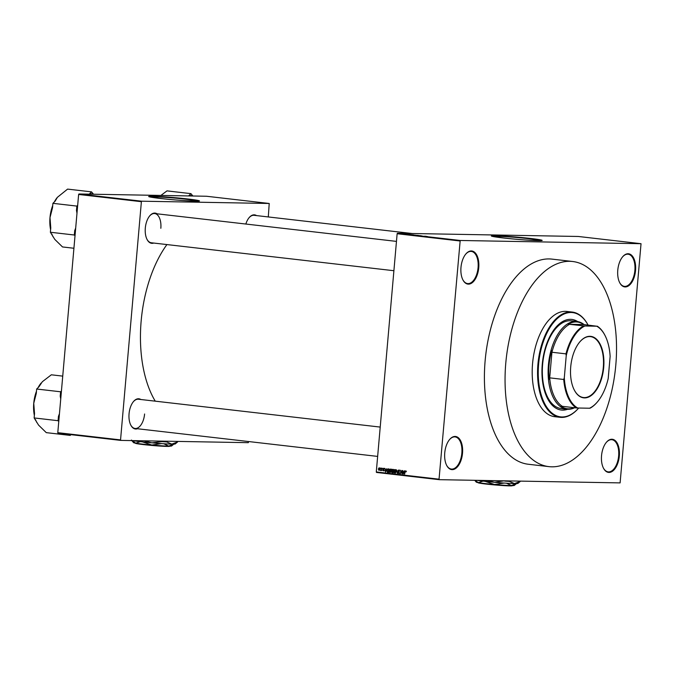 <?xml version="1.0" encoding="UTF-8"?>
<svg xmlns="http://www.w3.org/2000/svg" width="675" height="675" viewBox="0 0 675 675"><rect width="100%" height="100%" fill="white"/><g stroke="black" fill="none" stroke-linecap="round" stroke-linejoin="round"><path stroke-width="1.01" d="M478.752 267.705A16.673 8.859 -83.4 0 1 472.171 282.757A16.673 8.859 -83.4 0 1 462.864 279.813A16.673 8.859 -83.4 0 1 460.983 267.384A16.673 8.859 -83.4 0 1 465.834 254.003A16.673 8.859 -83.4 0 1 475.2 252.838A16.673 8.859 -83.4 0 1 478.752 267.705M462.763 279.61A16.183 8.598 96.6 0 0 467.598 283.576A16.183 8.598 96.6 0 0 478.077 267.646A16.183 8.598 96.6 0 0 471.302 251.412A16.183 8.598 96.6 0 0 465.691 254.18M635.546 270.489A16.673 8.859 -83.4 0 1 628.965 285.55A16.673 8.859 -83.4 0 1 619.658 282.606A16.673 8.859 -83.4 0 1 617.777 270.177A16.673 8.859 -83.4 0 1 622.637 256.795A16.673 8.859 -83.4 0 1 631.994 255.631A16.673 8.859 -83.4 0 1 635.546 270.489M619.557 282.403A16.183 8.598 96.6 0 0 624.4 286.369A16.183 8.598 96.6 0 0 634.871 270.439A16.183 8.598 96.6 0 0 628.104 254.205A16.183 8.598 96.6 0 0 622.485 256.973M619.321 455.988A16.673 8.859 -83.4 0 1 612.74 471.049A16.673 8.859 -83.4 0 1 603.433 468.104A16.673 8.859 -83.4 0 1 601.543 455.676A16.673 8.859 -83.4 0 1 606.403 442.294A16.673 8.859 -83.4 0 1 615.769 441.129A16.673 8.859 -83.4 0 1 619.321 455.988M603.332 467.902A16.183 8.598 96.6 0 0 608.167 471.867A16.183 8.598 96.6 0 0 618.646 455.937A16.183 8.598 96.6 0 0 611.871 439.703A16.183 8.598 96.6 0 0 606.26 442.471M462.518 453.203A16.673 8.859 -83.4 0 1 455.937 468.256A16.673 8.859 -83.4 0 1 446.631 465.311A16.673 8.859 -83.4 0 1 444.749 452.883A16.673 8.859 -83.4 0 1 449.609 439.501A16.673 8.859 -83.4 0 1 458.975 438.337A16.673 8.859 -83.4 0 1 462.518 453.203M446.529 465.109A16.183 8.598 96.6 0 0 451.373 469.074A16.183 8.598 96.6 0 0 461.843 453.144A16.183 8.598 96.6 0 0 455.077 436.911A16.183 8.598 96.6 0 0 449.457 439.678M527.698 238.579A20.562 0.894 5 0 0 506.9 236.739A20.562 0.894 5 0 0 496.26 236.596A20.562 0.894 5 0 0 505.786 238.191A20.562 0.894 5 0 0 526.584 240.038A20.562 0.894 5 0 0 537.224 240.182A20.562 0.894 5 0 0 527.698 238.579M530.347 238.435A25.507 1.114 5 0 0 504.546 236.149A25.507 1.114 5 0 0 491.349 235.972A25.507 1.114 5 0 0 503.17 237.946A25.507 1.114 5 0 0 528.972 240.241A25.507 1.114 5 0 0 542.168 240.418A25.507 1.114 5 0 0 530.347 238.435M542.059 240.503A25.507 1.114 5 0 0 530.331 238.629A25.507 1.114 5 0 0 491.442 236.073M153.748 243.059A15.204 8.075 -83.4 0 1 147.023 239.397A15.204 8.075 -83.4 0 1 145.311 228.057A15.204 8.075 -83.4 0 1 149.732 215.857A15.204 8.075 -83.4 0 1 157.115 213.823M146.922 239.186A14.715 7.813 96.6 0 0 151.31 242.772L393.896 270.717M137.498 428.752A15.204 8.075 -83.4 0 1 130.781 425.09A15.204 8.075 -83.4 0 1 129.06 413.758A15.204 8.075 -83.4 0 1 133.49 401.549A15.204 8.075 -83.4 0 1 140.864 399.516M130.68 424.879A14.715 7.813 96.6 0 0 135.068 428.465A14.715 7.813 96.6 0 0 144.593 413.994M548.977 466.636L528.339 464.257A103.25 54.835 -83.4 0 1 485.139 360.712A103.25 54.835 -83.4 0 1 551.964 259.116L572.602 261.495A103.25 54.835 96.6 0 0 505.786 363.082A103.25 54.835 96.6 0 0 548.977 466.636A103.25 54.835 96.6 0 0 615.803 365.048A103.25 54.835 96.6 0 0 572.602 261.495M166.919 244.569A101.039 53.663 96.6 0 0 141.159 320.979A101.039 53.663 96.6 0 0 155.258 401.169M185.009 199.117A20.562 0.894 5 0 0 164.211 197.269A20.562 0.894 5 0 0 153.579 197.125A20.562 0.894 5 0 0 163.105 198.728A20.562 0.894 5 0 0 183.904 200.568A20.562 0.894 5 0 0 194.543 200.711A20.562 0.894 5 0 0 185.009 199.117M187.667 198.965A25.507 1.114 5 0 0 161.865 196.678A25.507 1.114 5 0 0 148.669 196.501A25.507 1.114 5 0 0 160.49 198.484A25.507 1.114 5 0 0 186.283 200.77A25.507 1.114 5 0 0 199.479 200.947A25.507 1.114 5 0 0 187.667 198.965M199.378 201.04A25.507 1.114 5 0 0 187.65 199.159A25.507 1.114 5 0 0 148.753 196.611M403.954 233.803L404.477 233.837L403.954 233.803M404.578 233.913L403.422 233.837L404.578 233.913M405.759 234.006L406.282 234.039L405.759 234.006M409.809 234.503L407.953 234.411L409.809 234.503M414.188 234.951L412.239 234.816L414.188 234.976M418.508 235.448L416.551 235.313L418.5 235.474M459.886 240.967L397.136 233.736L397.44 233.255L578.273 236.469L641.031 243.7L460.19 240.477L439.045 479.182L439.265 479.672L620.106 482.895L641.031 243.7M397.44 233.255L460.19 240.477M427.528 236.545L425.672 236.453L427.528 236.545M424.634 236.301L426.364 236.351L424.609 236.191M421.546 235.845L422.044 235.988M417.842 235.55L420.753 235.71L417.842 235.55M410.088 234.596L412.779 234.79L409.826 234.622M401.482 233.516L402.005 233.55L401.482 233.516M439.265 479.672L376.507 472.449L376.287 471.952L439.045 479.182M380.278 467.977L380.498 468.492L380.278 467.977M382.084 468.188L382.303 468.703L382.084 468.188M386.648 468.712L385.552 472.036L385.012 468.517L385.425 469.597L386.328 469.707L386.648 468.712M390.935 469.699L391.095 470.905L389.922 472.584L389.062 470.711L389.433 469.513L390.226 469.074L390.935 469.699M389.914 469.522L390.226 469.074M395.255 470.197L395.407 471.403L394.234 473.082L393.382 471.209L393.744 470.011L394.546 469.572L395.255 470.197M394.225 470.019L394.546 469.572M398.663 470.053L399.44 471.302L398.613 470.45L398.022 470.973L399.237 472.711L398.41 473.563L397.71 472.449L398.436 473.158L398.925 472.314L397.761 470.947L398.562 470.045M399.279 470.458L398.022 470.973M398.436 473.158L399.237 472.677M404.359 470.753L403.262 474.078L402.722 470.559L403.135 471.639L404.047 471.749L404.359 470.753M397.136 233.736L376.287 471.952M405.894 471.125L405.979 471.968L405.143 471.462L404.603 474.23L404.806 471.909L405.498 470.838L405.894 471.125M405.937 471.243L405.143 471.462M402.165 470.5L402.123 473.943L400.975 471.049L400.477 473.757L400.773 470.34L401.92 473.234L402.165 470.5M396.554 469.851L397.288 473.386L396.664 470.264L395.432 473.175L396.554 469.851M392.335 469.37L393.154 469.462L392.85 472.88L391.39 471.842L391.449 470.281L392.226 469.361M388.066 468.872L388.834 468.965L388.538 472.382L387.391 472.188L386.918 470.483L387.948 468.863M383.392 468.29L383.965 469.167L382.961 468.99L383.839 470.222L383.181 470.863L382.632 470.087L383.569 470.247L382.691 469.024L383.324 468.29M383.873 468.653L382.961 468.99M383.206 470.509L383.83 470.247M381.333 468.096L381.375 470.61L380.793 470.593L381.333 468.096M381.434 469.893L380.818 470.593M379.173 467.809L379.797 469.176L378.953 470.382L378.329 469.032L379.105 467.8M78.629 194.459L78.933 193.978L141.691 201.201L141.387 201.69L78.629 194.459L57.788 432.675L120.547 439.906L120.766 440.395L248.29 442.673L248.653 441.551M120.766 440.395L58.008 433.173L57.788 432.675M141.691 201.201L269.215 203.479L268.304 216.945M269.215 203.479L206.457 196.248L78.933 193.978M141.387 201.69L120.547 439.906M245.843 224.041A15.204 8.075 -83.4 0 1 249.142 217.628A15.204 8.075 -83.4 0 1 256.525 215.587M160.836 228.293A14.715 7.813 96.6 0 0 154.676 213.536A14.715 7.813 96.6 0 0 149.588 216.034M380.219 427.081L138.434 399.229A14.715 7.813 96.6 0 0 133.346 401.726M412.163 233.516L254.087 215.308A14.715 7.813 96.6 0 0 248.999 217.806M403.591 473.099L403.92 472.137L403.194 472.053L403.414 473.732L403.869 473.108M404.215 472.07L403.194 472.053M399.457 473.58L398.748 472.466M399.111 473.175L398.562 473.167M398.849 471.817L398.09 471.808M398.807 470.964L399.71 470.07M394.791 470.028L395.592 469.597M395.145 469.986L394.512 469.977L393.685 472.036L395.381 472.702M394.267 472.677L395.145 471.361L394.453 469.969L395.499 469.986M395.002 472.694L394.386 472.686M392.858 472.795L392.04 472.778M393.086 472.804L392.437 471.859L392.782 471.175L391.736 471.158M392.892 472.449L392.715 471.428L391.39 471.842M392.782 471.175L392.496 470.298L393.382 469.387M391.66 471.817L392.622 472.449M392.985 471.386L391.947 471.369M392.749 471.023L392.858 469.825L392.302 469.766L391.711 470.306L393.019 471.032M393.128 469.783L392.023 469.775M390.479 469.53L391.272 469.1M390.825 469.488L390.192 469.479L389.365 471.538L391.061 472.205M389.956 472.188L390.833 470.863L390.133 469.471L391.179 469.496M390.69 472.196L390.066 472.188M388.842 472.314L387.391 472.188M388.311 471.952L388.538 469.327L388.066 469.277L387.18 470.526L387.475 471.783L388.572 471.952M388.808 469.294L387.366 469.699M385.872 471.057L386.21 470.095L385.476 470.011L385.695 471.69L386.159 471.066M386.497 470.028L385.476 470.011M384.227 470.888L383.678 470.104M383.763 470.517L383.316 470.509M383.738 469.041L384.438 468.307M381.021 470.441L380.557 470.433M379.654 468.172L378.329 469.032M378.591 469.041L378.987 470.028L380.067 470.045M378.987 470.028L379.536 469.15L379.105 468.155L380.152 468.172M379.561 470.036L379.046 470.028M426.448 236.495L427.224 236.528L426.448 236.495M415.977 235.238L415.201 235.119L415.969 235.271M410.898 234.731L412.298 234.757L410.898 234.731M408.729 234.453L409.506 234.487L408.729 234.47M401.954 233.66L402.941 233.677L401.979 233.609M577.733 321.604A45.613 24.224 96.6 0 0 571.792 319.418A45.613 24.224 96.6 0 0 542.27 364.298A45.613 24.224 96.6 0 0 561.355 410.046A45.613 24.224 96.6 0 0 567.633 409.269M577.277 321.536A45.613 24.224 96.6 0 0 571.582 319.393M538.608 364.23A52.481 27.869 96.6 0 0 549.526 410.738A52.481 27.869 96.6 0 0 578.678 408.029A52.971 28.131 -83.4 0 1 560.098 417.31A52.971 28.131 -83.4 0 1 537.933 364.179A52.971 28.131 -83.4 0 1 572.223 312.061A52.971 28.131 -83.4 0 1 588.102 325.122A52.481 27.869 96.6 0 0 558.934 317.157A52.481 27.869 96.6 0 0 538.608 364.23M572.223 312.061L566.857 311.445A52.971 28.131 96.6 0 0 532.567 363.563A52.971 28.131 96.6 0 0 554.732 416.694L560.098 417.31M574.627 407.742A44.145 23.448 -83.4 0 1 568.097 409.286A44.145 23.448 -83.4 0 1 566.89 409.202L561.111 408.535A44.145 23.448 -83.4 0 1 542.641 364.264A44.145 23.448 -83.4 0 1 571.21 320.827L576.99 321.494A44.145 23.448 -83.4 0 1 584.196 324.675M561.144 410.02A45.613 24.224 96.6 0 0 567.177 409.236M93.563 194.24L91.53 191.869L67.584 189.11L57.4 197.311L55.131 201.175L52.912 203.335L76.857 206.086L76.478 210.465L76.984 213.232M91.53 191.869L89.26 194.164M77.684 205.293L76.857 206.086M75.693 228.04L74.714 230.631L74.326 235.01L50.38 232.251L50.768 227.872L49.992 217.603L52.532 207.706L52.912 203.335M74.326 235.01L75.009 235.828M73.921 248.257L62.522 246.949L54.802 239.406L50.38 232.251M52.717 205.537A25.161 13.365 96.6 0 0 49.992 217.603A25.161 13.365 96.6 0 0 50.608 229.719M51.806 233.972A25.161 13.365 96.6 0 0 52.836 236.36A25.161 13.365 96.6 0 0 52.971 236.613M57.367 197.353A25.161 13.365 96.6 0 0 57.324 197.404A25.161 13.365 96.6 0 0 54.329 201.96M74.714 230.631A27.127 14.403 96.6 0 0 75.203 233.601M77.49 207.52A27.127 14.403 96.6 0 0 76.478 210.465M93.369 194.096A27.127 14.403 96.6 0 0 89.311 194.02M584.525 397.913A30.949 16.436 -83.4 0 1 574.222 389.888A30.949 16.436 -83.4 0 1 579.741 341.972A30.949 16.436 -83.4 0 1 589.908 336.31A30.949 16.436 -83.4 0 1 603.703 367.402A30.949 16.436 -83.4 0 1 584.525 397.913M574.163 389.762A30.653 16.284 96.6 0 0 583.462 397.533A30.653 16.284 96.6 0 0 584.297 397.592A30.653 16.284 96.6 0 0 603.231 368.153A30.653 16.284 96.6 0 0 590.473 336.623A30.653 16.284 96.6 0 0 589.638 336.572A30.653 16.284 96.6 0 0 579.648 342.082M597.375 401.937A43.166 22.925 -83.4 0 1 597.232 402.114A43.166 22.925 -83.4 0 1 590.068 408.189L589.545 408.223A42.668 22.663 96.6 0 0 597.527 401.768A42.668 22.663 96.6 0 0 608.2 378.557L610.133 356.442A42.668 22.663 96.6 0 0 605.129 335.703A42.668 22.663 96.6 0 0 596.725 326.211L583.622 324.532L569.498 324.321A43.166 22.925 96.6 0 0 551.931 352.249L549.695 377.857A43.166 22.925 96.6 0 0 562.326 406.325L561.077 406.266A43.656 23.186 96.6 0 0 568.553 408.839A43.656 23.186 96.6 0 0 574.189 407.692M566.89 409.202A44.145 23.448 -83.4 0 1 548.53 363.8A44.145 23.448 -83.4 0 1 575.783 321.418A44.145 23.448 -83.4 0 1 576.99 321.494M583.622 324.532A43.656 23.186 96.6 0 0 576.155 321.95A43.656 23.186 96.6 0 0 568.257 324.253M551.661 350.646A43.656 23.186 96.6 0 0 549.146 379.367M549.695 377.857L563.735 379.477L564.3 377.772A42.668 22.663 96.6 0 0 577.707 408.012L589.545 408.223M577.707 408.012L576.357 407.945A43.166 22.925 -83.4 0 1 563.735 379.477M562.326 406.325L576.357 407.945M569.498 324.321L584.888 326A42.668 22.663 96.6 0 0 566.232 355.657L564.3 377.772M596.725 326.211L584.888 326M566.232 355.657L565.971 353.869A43.166 22.925 -83.4 0 1 583.538 325.932M551.931 352.249L565.971 353.869M597.248 326.177A43.166 22.925 -83.4 0 1 604.927 335.298A43.166 22.925 -83.4 0 1 605.028 335.5M192.966 196.003L192.78 195.868A27.127 14.403 96.6 0 0 190.772 195.564A27.127 14.403 96.6 0 0 188.722 195.792L188.671 195.927M192.78 195.868L190.941 193.641L166.995 190.882L160.895 195.438M190.941 193.641L188.722 195.792M62.733 376.118L51.342 374.802L42.348 381.721L38.888 386.868L36.669 389.028L60.615 391.787L60.227 396.157L60.742 398.925M61.433 390.985L60.615 391.787M59.442 413.733L58.463 416.323L58.084 420.702L34.138 417.943L34.518 413.564L33.75 403.296L36.281 393.407L36.669 389.028M58.084 420.702L58.767 421.529M69.474 434.489L70.225 435.4L46.28 432.641L38.559 425.098L34.138 417.943M70.225 435.4L70.985 434.666M36.475 391.23A25.161 13.365 96.6 0 0 33.75 403.296A25.161 13.365 96.6 0 0 34.358 415.412M35.556 419.664A25.161 13.365 96.6 0 0 36.593 422.052A25.161 13.365 96.6 0 0 36.728 422.305M41.124 383.046A25.161 13.365 96.6 0 0 41.082 383.096A25.161 13.365 96.6 0 0 38.078 387.652M58.463 416.323A27.127 14.403 96.6 0 0 58.961 419.293M61.239 393.221A27.127 14.403 96.6 0 0 60.227 396.157M509.465 485.831L510.393 485.452M512.494 485.595L512.317 485.747A17.17 0.751 -175 0 1 509.937 485.89M504.436 483.03L494.497 484.507L484.971 481.292M483.123 481.081L478.398 482.65L474.736 480.305L476.238 482.102A19.128 0.835 -175 0 0 478.398 482.65A19.128 0.835 -175 0 0 494.497 484.507A19.128 0.835 -175 0 0 511.38 485.587L506.368 483.148M516.788 483.334L511.38 485.587A19.128 0.835 -175 0 0 514.308 485.435L516.527 483.578M520.189 481.359A24.671 1.08 -175 0 1 520.222 481.393A24.671 1.08 -175 0 1 520.214 481.486L517.928 483.401A22.562 0.987 -175 0 1 514.468 483.578A22.562 0.987 -175 0 1 494.564 482.296A22.562 0.987 -175 0 1 477.065 480.347M504.183 480.828L494.564 482.296L487.477 480.532M519.37 481.106L519.969 481.57L514.468 483.578L509.338 481.385L510.022 480.938M509.338 481.385A24.671 1.08 -175 0 1 504.681 481.081M509.87 485.443L509.414 485.882A17.17 0.751 -175 0 1 490.565 484.54A17.17 0.751 -175 0 1 478.145 482.76L477.993 482.574M166.784 446.369L167.712 445.981M169.813 446.133L169.636 446.285A17.17 0.751 -175 0 1 167.257 446.42M161.755 443.559L151.816 445.036L142.29 441.83M140.442 441.61L135.717 443.18L131.397 440.066M174.108 443.872L168.691 446.124L163.688 443.686M177.103 441.399L177.542 441.923A24.671 1.08 -175 0 1 177.542 441.923A24.671 1.08 -175 0 1 177.533 442.024L175.247 443.931A22.562 0.987 -175 0 1 171.787 444.108A22.562 0.987 -175 0 1 151.883 442.834A22.562 0.987 -175 0 1 132.891 440.648A22.562 0.987 -175 0 1 132.697 440.615M160.979 441.112L162 441.619L151.883 442.834L144.188 440.817M134.587 440.648L132.722 440.615M176.344 441.391L177.289 442.108L171.787 444.108L166.657 441.914L167.729 441.239M166.657 441.914A24.671 1.08 -175 0 1 162 441.619M173.846 444.108L171.627 445.972A19.128 0.835 -175 0 1 168.691 446.124A19.128 0.835 -175 0 1 151.816 445.036A19.128 0.835 -175 0 1 135.717 443.18A19.128 0.835 -175 0 1 133.549 442.64L131.836 440.598M167.189 445.972L166.733 446.411A17.17 0.751 -175 0 1 147.884 445.07A17.17 0.751 -175 0 1 135.464 443.289L135.312 443.112M399.094 472.044L398.528 472.036M388.547 472.306L387.804 472.298M383.797 469.868L383.214 469.851M405.422 471.234L406.468 471.251M398.537 470.441L399.583 470.458M398.503 473.167L399.541 473.183M392.074 471.361L393.12 471.378M392.175 469.758L393.221 469.775M387.948 469.268L388.994 469.285M383.29 468.644L384.337 468.661M383.265 470.517L384.311 470.534M380.869 470.146L381.915 470.171M52.836 236.36L53.063 236.807M396.461 241.388L154.676 213.536M135.068 428.465L377.654 456.41M36.593 422.052L36.821 422.499"/></g></svg>
